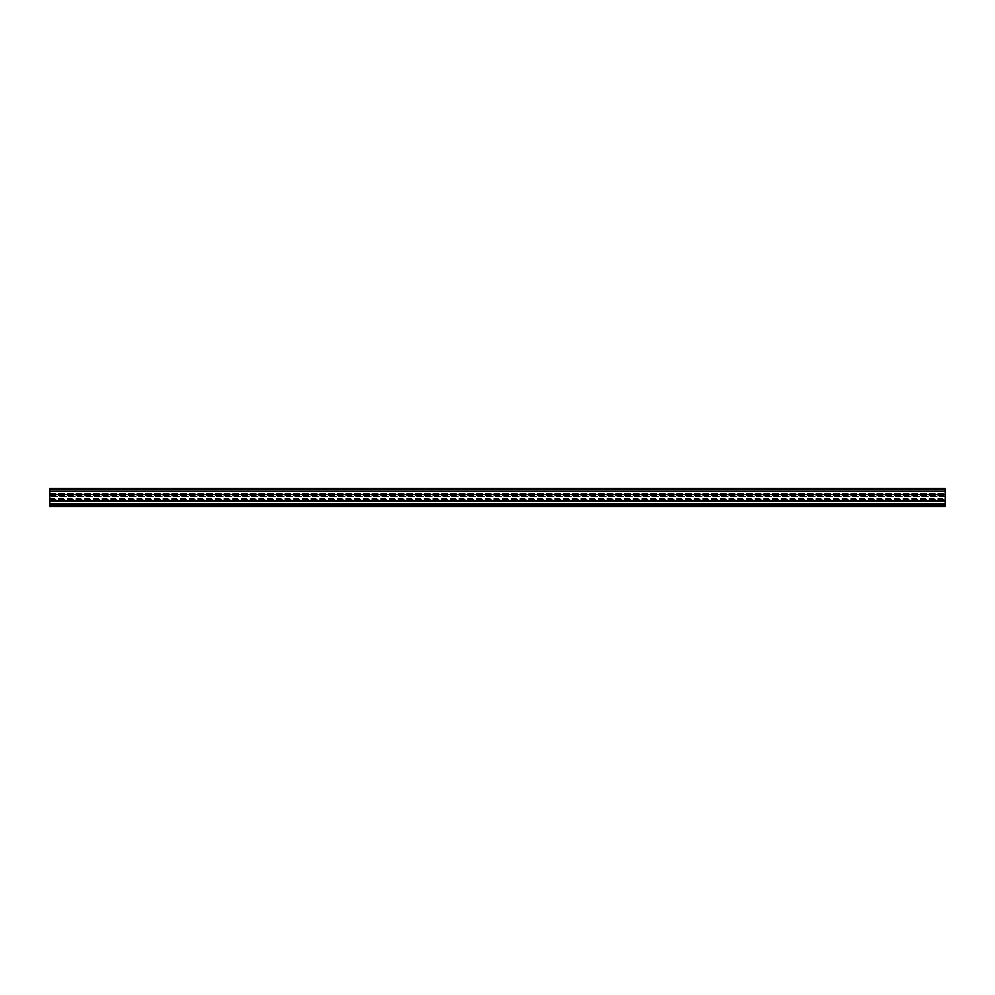 <?xml version="1.0" encoding="UTF-8"?>
<svg xmlns="http://www.w3.org/2000/svg" width="995" height="995" viewBox="0 0 995 995"><rect width="100%" height="100%" fill="white"/><g stroke="black" fill="none" stroke-linecap="round" stroke-linejoin="round"><path stroke-width="0.75" stroke-dasharray="4.97 3.73" d="M49.75 491.468L945.25 491.468L945.25 503.532L945.25 491.468L945.25 503.532L945.25 491.468L49.75 491.468L49.75 503.532L49.75 491.468L49.75 503.532L945.25 503.532L49.75 503.532L945.25 503.532L49.75 503.532L49.75 500.584L945.25 500.584L49.75 500.584L49.75 494.415L945.25 494.415L49.75 494.415L49.75 491.468L945.25 491.468L49.75 491.468M945.25 504.477L945.25 501.53L945.25 504.477L49.75 504.477L49.75 505.112L49.75 504.477L945.25 504.477M49.75 506.455L49.75 505.112L945.25 505.112L945.25 506.455M49.75 489.888L49.75 505.112L945.25 505.112L945.25 488.993L945.25 489.888L49.75 489.888L49.75 488.993L945.25 488.545L49.75 488.545L945.25 488.545L945.25 489.888L49.75 489.888L945.25 489.888L49.75 489.888L49.75 491.182L945.25 491.182L49.75 491.182L49.75 488.545L945.25 488.993L49.75 488.993L49.75 489.888L945.25 489.888M49.75 501.53L49.75 504.477L49.75 501.53L945.25 501.53L49.75 501.53M49.75 498.644L945.25 498.644L945.25 500.187L945.25 496.356L945.25 498.644L49.75 498.644L49.75 496.356L945.25 496.356L945.25 494.813L945.25 496.356L49.75 496.356L49.75 498.644M49.75 499.241L945.25 499.241L49.75 499.241L49.75 500.187L49.75 499.241M49.75 500.187L945.25 500.187L49.75 500.187M49.75 499.677L945.25 499.677L49.75 499.677M49.75 495.759L945.25 495.759L49.75 495.759L49.75 494.813L49.75 495.759M49.75 494.813L945.25 494.813L49.75 494.813M49.75 495.323L945.25 495.323L49.75 495.323M49.75 493.47L945.25 493.47L49.75 493.47L49.75 491.182L49.75 493.47M49.75 488.545L945.25 488.545M49.75 505.112L945.25 505.112M49.75 499.963L945.25 499.963M49.75 495.037L945.25 495.037"/><path stroke-width="1.49" d="M945.25 505.112L945.25 488.545L49.75 488.545L49.75 506.455L945.25 506.455L945.25 505.112L49.75 505.112M49.75 488.545L945.25 488.545M49.75 506.455L945.25 506.455M49.75 489.888L945.25 489.888"/></g></svg>
